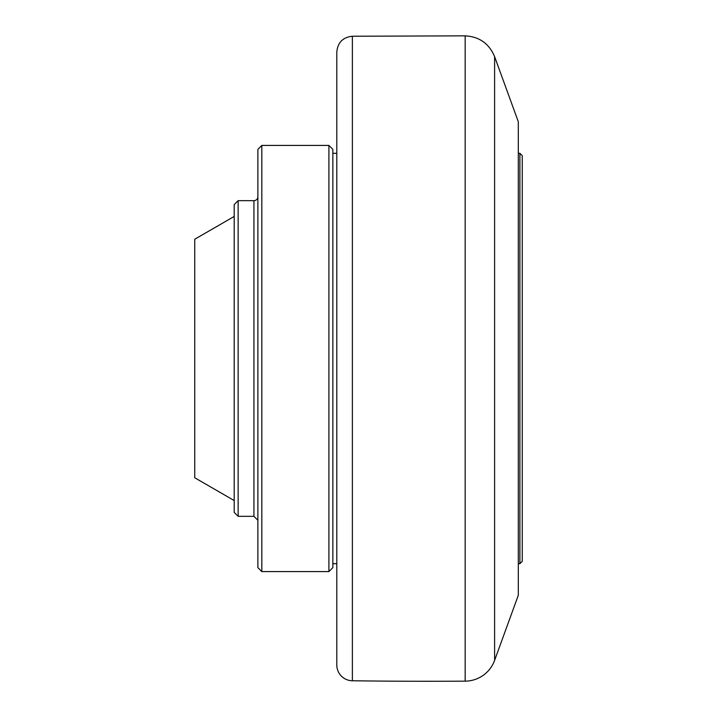 <?xml version="1.0" encoding="UTF-8"?>
<svg xmlns="http://www.w3.org/2000/svg" width="717" height="717" viewBox="0 0 717 717"><rect width="100%" height="100%" fill="white"/><g stroke="black" fill="none" stroke-linecap="round" stroke-linejoin="round"><path stroke-width="1.08" d="M522.254 561.321L522.254 155.679L519.888 153.313L519.888 563.687L522.254 561.321M494.605 660.384L494.605 56.616L518.31 121.747L518.31 595.253L494.605 660.384A31.566 31.566 0 0 1 465.163 681.15A5524.315 5524.315 0 0 1 352.37 680.765L352.37 36.235C342.896 37.266 337.707 42.527 336.802 52.018L336.802 565.659M352.37 680.765A15.783 15.783 0 0 1 336.802 664.982L336.802 358.5M238.152 200.661L234.199 204.605L234.199 512.395L238.152 516.339L238.152 200.661L253.935 200.661A3.944 3.944 0 0 0 257.878 196.718M261.822 145.417L257.878 149.369L257.878 567.631L261.822 571.583L261.822 145.417L328.906 145.417L328.906 571.583L332.849 567.631L332.849 149.369L328.906 145.417M234.199 216.444L194.746 239.227L194.746 477.773L234.199 500.556M494.605 56.616C489.111 43.567 479.297 36.648 465.163 35.85L465.163 681.15M253.935 200.661L253.935 516.339L257.878 520.282M518.31 563.687L519.888 563.687M518.31 153.313L519.888 153.313M332.849 563.687L336.802 563.687M332.849 153.313L336.802 153.313M352.37 36.235L465.163 35.85M238.152 516.339L253.935 516.339M261.822 571.583L328.906 571.583"/></g></svg>
